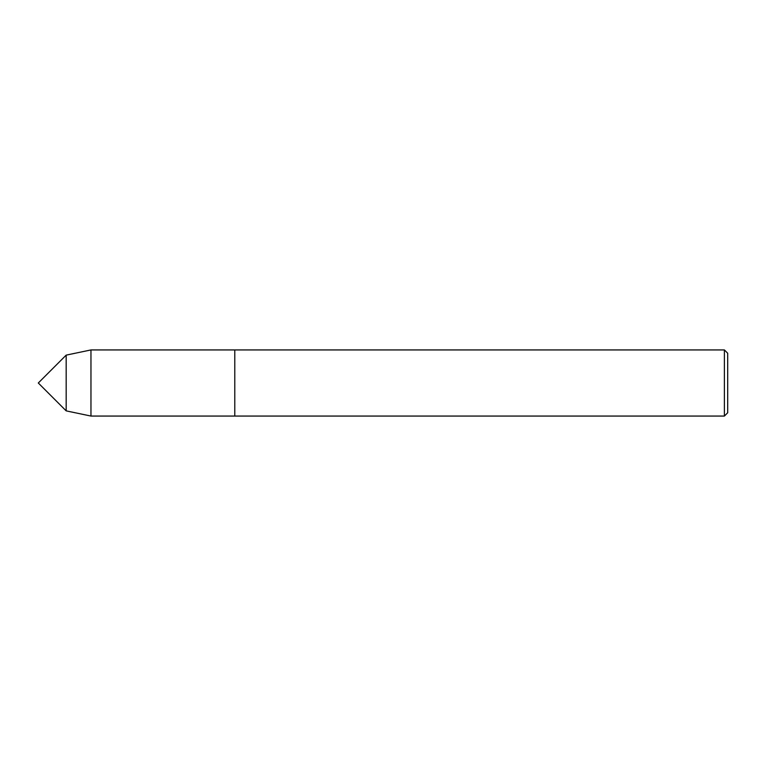 <?xml version="1.0" encoding="UTF-8"?>
<svg xmlns="http://www.w3.org/2000/svg" width="766" height="766" viewBox="0 0 766 766"><rect width="100%" height="100%" fill="white"/><g stroke="black" fill="none" stroke-linecap="round" stroke-linejoin="round"><path stroke-width="1.15" d="M66.173 410.873L66.173 355.127L38.3 383L66.173 410.873L66.173 355.127L90.963 349.938L90.963 416.062L66.173 410.873M724.397 349.938L724.397 416.062L727.7 412.759L727.7 353.241L724.397 349.938L90.963 349.938M90.963 416.062L234.789 416.062L234.789 349.938L234.789 416.062L724.397 416.062"/></g></svg>
